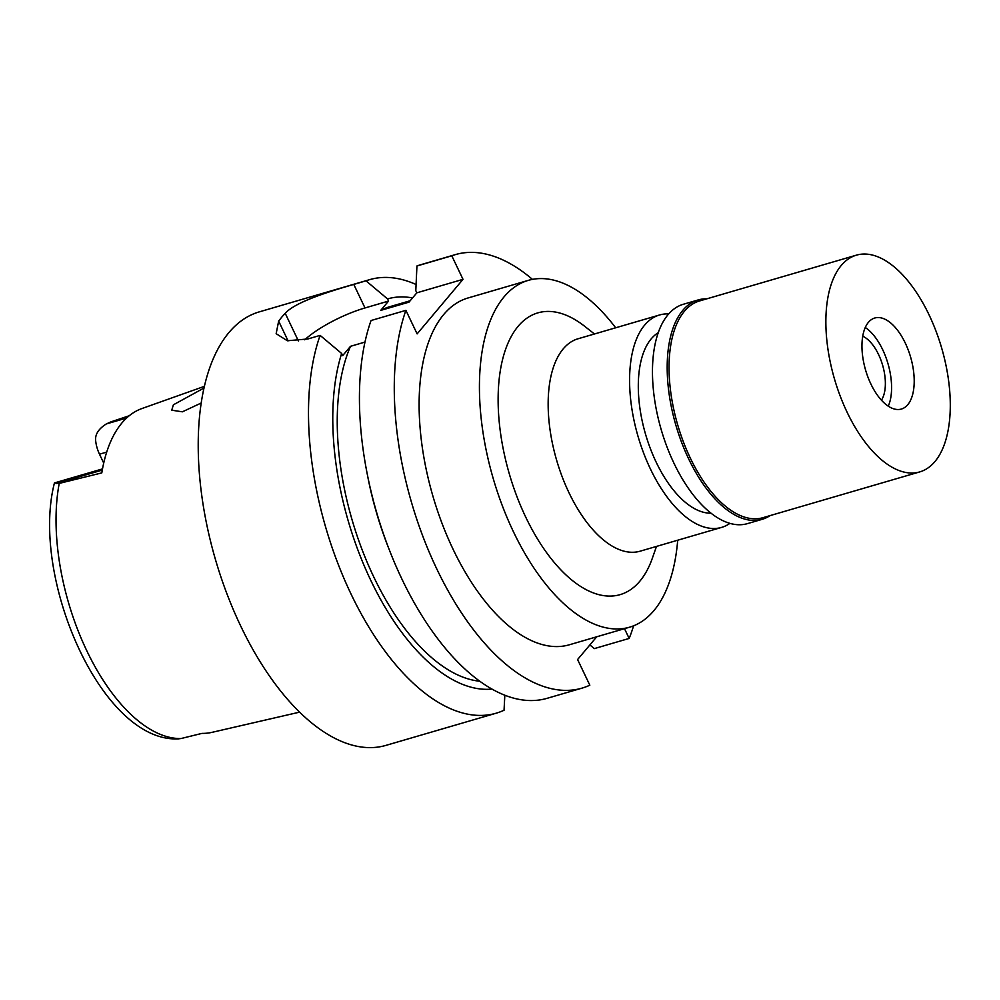 <?xml version="1.0" encoding="UTF-8"?>
<svg xmlns="http://www.w3.org/2000/svg" width="1000" height="1000" viewBox="0 0 1000 1000"><rect width="100%" height="100%" fill="white"/><g stroke="black" fill="none" stroke-linecap="round" stroke-linejoin="round"><path stroke-width="1.5" d="M111.025 421.825L106.35 423.938C98.663 428.762 95.087 434.263 95.625 440.425A21.5 10.613 73.7 0 0 99.488 454.2L103.713 463.062M102.5 468.9L54.462 482.925L59.225 483.4A163.3 80.662 73.7 0 0 86.725 650.625A163.3 80.662 73.7 0 0 86.8 650.788A163.3 80.662 73.7 0 0 180.938 738.562L201.962 733.388A164.625 81.312 73.7 0 0 211.988 732.35L299.575 712.15M180.938 738.562L177.9 738.7M204.45 386.325L141.975 408.525A165.975 81.988 73.7 0 0 101.8 472.9L59.225 483.4M111.037 421.825L129.25 415.737M204.075 387.987L173.4 404.8L171.725 410.2L182.387 411.812L201.275 402.987M658.3 332.675A94.838 46.85 73.7 0 0 656.137 462.113A94.838 46.85 73.7 0 0 711 513.175M729.9 523.362A110.65 54.65 -106.3 0 1 721.562 527.413A110.65 54.65 -106.3 0 1 650.4 468.925A110.65 54.65 -106.3 0 1 659.538 314.988A110.65 54.65 -106.3 0 1 668.75 313.913M659.538 314.988L578.125 338.75A110.65 54.65 73.7 0 0 568.975 492.7A110.65 54.65 73.7 0 0 640.138 551.188L721.562 527.413M594.475 333.988L584.65 326.275A146.788 72.5 73.7 0 0 504.35 353.113A146.788 72.5 73.7 0 0 525.712 517.087A146.788 72.5 73.7 0 0 652.362 558.188L656.488 546.413M677.7 540.225A180.65 89.237 -106.3 0 1 629.6 627.188A180.65 89.237 -106.3 0 1 513.413 531.7A180.65 89.237 -106.3 0 1 528.35 280.363A180.65 89.237 -106.3 0 1 615.675 327.788M528.35 280.363L468.025 297.975A180.65 89.237 73.7 0 0 453.1 549.3A180.65 89.237 73.7 0 0 569.288 644.8L629.6 627.188M633.6 625.812A225.812 111.538 -106.3 0 1 629.163 638.438L624.5 628.675M581.95 688.15A225.812 111.538 -106.3 0 1 436.712 568.787A225.812 111.538 -106.3 0 1 405.9 310.35L371.05 320.525A225.812 111.538 73.7 0 0 367.163 473.625A225.812 111.538 73.7 0 0 389.762 551.013A225.812 111.538 73.7 0 0 401.863 578.962A225.812 111.538 73.7 0 0 547.1 698.325L581.95 688.15A225.812 111.538 -106.3 0 0 589.825 685.188L577.587 659.538L596.725 636.788M405.9 310.35L417.125 333.888L463.013 279.337L451.788 255.8A225.812 111.538 -106.3 0 1 455.375 254.613A225.812 111.538 -106.3 0 1 532.463 279.375M455.375 254.613L420.525 264.788A225.812 111.538 73.7 0 0 416.938 265.975L415.8 290.663L416.838 292.825L463.013 279.337M451.788 255.8L416.938 265.975M491.912 689.075A202.312 99.925 -106.3 0 1 370.8 580.388A202.312 99.925 -106.3 0 1 341.637 353.462L342.675 355.625L350.513 346.312L364.988 342.075M304.725 339.8A54.2 14.712 154.5 0 1 365 307.95L388.562 301.075L380.725 310.387L409 302.137L416.838 292.825M589.875 644.925L594.312 648.612L629.163 638.438M410.163 300.75L389.787 306.7A194.2 95.925 73.7 0 0 380.725 310.387M388.562 301.075L387.537 298.913A202.312 99.925 -106.3 0 1 412.537 297.938M387.537 298.913L366.012 280.837A225.812 111.538 -106.3 0 1 369.6 279.662A225.812 111.538 -106.3 0 1 416.075 284.5M366.012 280.837L353.775 284.413C330.613 291.137 295.5 301.725 285.212 313.312A225.812 111.538 -106.3 0 0 278.65 321.1L276.15 333.7L287.375 340.763L307.887 338.963L320.112 335.387A225.812 111.538 -106.3 0 0 350.938 593.825A225.812 111.538 -106.3 0 0 496.175 713.2A225.812 111.538 -106.3 0 0 504.05 710.238L504.825 695.25M369.6 279.662L259.35 311.85A225.812 111.538 73.7 0 0 240.7 626.013A225.812 111.538 73.7 0 0 385.925 745.387L496.175 713.2M341.637 353.462L320.112 335.387M350.513 346.312A194.2 95.925 73.7 0 0 373.738 576.888A194.2 95.925 73.7 0 0 479.712 681.213M367.163 473.625L367.975 477.762A202.312 99.925 73.7 0 0 388.225 547.087L389.762 551.013M881.425 400.188A36.125 17.85 73.7 0 0 878.575 354.55A36.125 17.85 73.7 0 0 862.738 336.213M865.288 327.488A47.425 23.425 -106.3 0 1 882.675 349.675A47.425 23.425 -106.3 0 1 888.263 406.175A47.425 23.425 -106.3 0 0 882.675 349.675A47.425 23.425 -106.3 0 0 865.288 327.488M870.875 383.988A47.425 23.425 73.7 0 0 901.375 409.05A47.425 23.425 73.7 0 0 905.288 343.075A47.425 23.425 73.7 0 0 874.788 318.012A47.425 23.425 73.7 0 0 870.875 383.988M847.1 412.225A112.912 55.775 -106.3 0 1 856.438 255.15A112.912 55.775 -106.3 0 1 929.05 314.825A112.912 55.775 -106.3 0 1 919.725 471.912A112.912 55.775 -106.3 0 1 847.1 412.225M856.438 255.15L699.625 300.925A112.912 55.775 73.7 0 0 690.288 458.013A112.912 55.775 73.7 0 0 762.913 517.7L919.725 471.912M770.1 515.6A114.262 56.438 -106.3 0 1 762.163 519.325A114.262 56.438 -106.3 0 1 688.675 458.925A114.262 56.438 -106.3 0 1 698.112 299.962A114.262 56.438 -106.3 0 1 706.812 298.825M698.112 299.962L683.413 304.25A114.262 56.438 73.7 0 0 673.962 463.225A114.262 56.438 73.7 0 0 747.463 523.625L762.163 519.325M102.287 470.087L56.2 483.537M353.775 284.413L365 307.95M298.387 340.938L285.212 313.312M278.65 321.1L288.087 340.875M106.7 452.1L99.488 454.2M106.35 423.938L126.638 418.013M54.45 482.938C29.975 577.625 102.05 743.787 179.088 738.838"/></g></svg>
